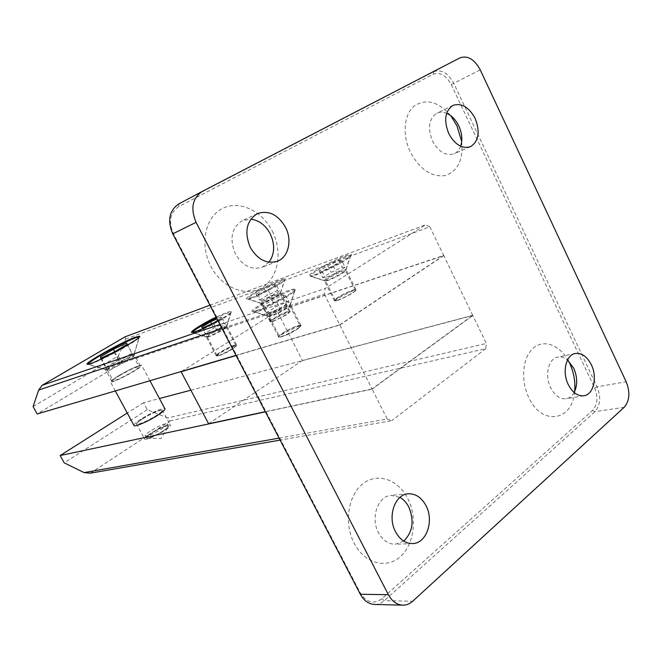 <?xml version="1.0" encoding="UTF-8"?>
<svg xmlns="http://www.w3.org/2000/svg" width="662" height="662" viewBox="0 0 662 662"><rect width="100%" height="100%" fill="white"/><g stroke="black" fill="none" stroke-linecap="round" stroke-linejoin="round"><path stroke-width="0.5" stroke-dasharray="3.31 2.48" d="M337.239 300.25C344.248 298.107 358.763 289.699 355.875 289.476L352.987 290.047C345.945 292.256 331.728 300.482 334.476 300.78L337.239 300.25M324.694 280.845L327.169 280.208C333.78 277.99 347.84 270.071 346.077 269.575L343.073 270.204C336.089 272.587 321.798 280.746 324.446 280.837L309.948 276.079L314.607 274.788C327.251 270.394 354.758 254.986 351.158 254.349L345.341 255.747C331.389 260.754 303.163 276.915 309.948 276.079M209.904 305.207L425.625 224.782L325.183 288.466L324.264 294.135L222.018 328.476M219.933 324.479L325.183 288.466M218.046 320.855C227.397 315.542 231.865 312.373 231.443 311.347L227.372 312.183L216.093 317.098M250.832 297.917C261.821 294.11 288.21 279.331 285.165 278.727L280.597 279.811C268.507 284.13 241.349 299.621 247.174 298.918L250.832 297.917M257.013 310.461C269.525 306.39 299.282 289.575 295.55 288.748L290.304 289.84C276.426 294.557 245.801 312.249 252.975 311.488L257.013 310.461M33.1 406.576L118.382 355.899L125.581 339.101L124.994 336.859M125.581 339.101L429.812 226.818L425.625 224.782M429.812 226.818L443.689 255.441L122.18 362.966L37.18 413.965M118.382 355.899L122.18 362.966M472.726 315.335L443.78 255.615L277.229 311.281L302.402 360.484L472.726 315.335L372.044 388.942L339.821 324.992L236.094 355.535M90.371 473.164L169.944 420.949L167.743 417.962L147.27 409.704L143.522 402.728L159.426 398.516M190.855 390.191L472.817 315.509L486.355 343.437L167.743 417.962M236.011 355.37L339.722 324.802L324.264 294.135M443.689 255.441L339.722 324.802M138.126 366.127C130.712 368.337 108.982 380.807 111.787 381.279L113.74 380.956C121.005 378.887 143.323 366.061 140.245 365.747L138.126 366.127M218.154 355.602C224.145 353.938 239.189 345.159 236.591 344.861L234.58 345.192C228.539 346.929 213.785 355.527 216.242 355.899L218.154 355.602M272.339 321.269C278.412 319.423 292.356 311.372 289.873 311.157L287.606 311.595C281.482 313.507 267.812 321.401 270.162 321.682L272.339 321.269M281.143 336.619C288.102 334.666 303.817 325.456 300.771 325.133L298.19 325.572C291.172 327.599 275.797 336.594 278.685 337.008L281.143 336.619M107.401 369.214L105.481 369.595C102.767 369.288 124.58 356.901 131.928 354.534L134.138 354.162C135.925 354.89 114.311 367.079 107.401 369.214M372.044 388.942L265.321 411.69M279.083 438.128L387.196 419.005L372.135 389.132L265.404 411.855M147.27 409.704L64.189 462.829M143.522 402.728L127.253 413.038M387.196 419.005L391.73 420.684L280.117 440.114M594.617 387.915C598.266 397.175 597.612 404.639 592.68 410.308L381.875 598.754C373.724 604.563 366.549 602.652 360.36 593.003L173.295 233.529C168.289 221.53 170.134 212.535 178.831 206.561L433.213 74.21C440.081 71.852 446.089 75.311 451.227 84.579L594.617 387.915L597.083 386.807C601.137 397.092 600.426 405.392 594.948 411.698L384.291 600.657C381.37 603.231 378.126 604.489 374.551 604.447M443.78 255.615L339.821 324.992M574.633 391.556C572.738 421.123 541.715 426.32 528.797 397.581C520.406 380.435 522.533 357.455 533.1 348.262C543.552 338.836 559.671 344.828 568.335 360.707M461.704 141.527C463.359 159.79 457.872 171.144 445.245 175.562C431.591 177.317 419.981 169.555 410.423 152.285C402.198 135.387 403.828 114.882 413.849 106.292C425.765 98.199 438.062 101.319 450.731 115.676M272.314 231.162C282.856 251.717 278.421 277.833 262.26 287.523C246.272 297.519 221.861 287.896 210.814 266.281C199.519 244.808 205.038 217.525 221.935 208.762C238.676 199.676 262.003 210.475 272.314 231.162M407.809 498.602C417.598 517.659 414.23 544.627 400.138 556.833C386.211 569.328 364.448 563.37 354.22 543.353C343.777 523.518 348.038 495.267 362.768 483.839C377.357 472.122 398.234 479.379 407.809 498.602M472.817 315.509L372.135 389.132M169.944 420.949L485.743 348.675L486.355 343.437M485.743 348.675L391.73 420.684M142.446 418.922C152.095 413.105 158.715 410.175 162.314 410.134C163.026 410.763 161.164 412.542 156.737 415.471C146.956 421.371 140.278 424.334 136.703 424.35C136.033 423.672 137.944 421.86 142.446 418.922M142.371 418.789C152.028 412.98 158.648 410.051 162.248 410.001C162.96 410.639 161.098 412.418 156.662 415.339C146.89 421.247 140.212 424.201 136.629 424.226C135.967 423.548 137.878 421.735 142.371 418.789M107.558 370.025L107.385 370C106.863 369.611 108.916 368.014 113.541 365.217C123.38 359.582 129.975 356.479 133.319 355.908L133.426 355.974C133.592 356.479 131.556 358.026 127.327 360.6C117.894 366.028 111.307 369.164 107.558 370.025L88.691 364.423C91.389 364.721 113.02 354.311 127.327 345.779C135.536 340.872 139.508 337.992 139.235 337.132L133.426 355.974M119.226 375.784C129.032 370.108 135.627 367.046 139.028 366.574C139.616 366.98 137.646 368.585 133.112 371.399C123.173 377.15 116.52 380.253 113.152 380.691C112.606 380.245 114.634 378.614 119.226 375.784M133.848 425.252C134.096 424.102 136.471 422.058 140.981 419.129C149.761 413.402 163.274 407.411 164.813 408.595M117.869 376.215C126.847 370.712 140.303 364.439 141.61 365.176C142.33 365.656 139.963 367.584 134.535 370.943C125.482 376.521 111.704 382.934 110.562 382.115C109.909 381.577 112.35 379.607 117.869 376.215M88.187 364.232L88.691 364.423M119.996 362.462L132.549 354.94M106.11 367.203L106.359 368.775M131.912 353.5L119.11 359.449M114.121 352.027L119.731 362.462M127.145 344.339L132.69 354.7M100.707 358.324L106.292 368.684M106.565 368.701L119.582 362.677M101.203 358.092L106.044 367.071M114.683 351.688L118.846 359.433M118.705 359.665L106.309 367.062M126.591 343.073L132.052 353.293M132.739 354.799L132.127 353.425M208.629 423.771L302.402 360.484M181.62 371.399L277.229 311.281M218.452 355.626C223.781 354.145 237.327 346.458 236.599 345.332L234.456 345.481C228.026 347.327 212.651 356.545 217.053 355.941L218.452 355.626M272.612 321.302C278.032 319.647 290.635 312.563 289.882 311.595L287.49 311.876C280.994 313.896 266.786 322.328 270.94 321.707L272.612 321.302M281.449 336.644C287.606 334.922 301.723 326.912 300.829 325.671L298.057 325.878C290.552 328.046 274.515 337.761 279.662 337.049L281.449 336.644M337.529 300.291C343.743 298.388 356.826 291.032 355.933 289.964L352.871 290.345C345.357 292.695 330.586 301.524 335.402 300.813L337.529 300.291M234.199 346.06L236.235 345.928L232.544 349.056C227.554 352.101 223.053 354.311 219.039 355.676L217.268 355.949C216.689 355.635 217.889 354.518 220.86 352.606C225.767 349.619 230.21 347.434 234.199 346.06M207.562 337.041L207.371 337.032C206.834 336.784 208.058 335.725 211.062 333.847C218.245 329.668 223.301 327.334 226.23 326.854L226.346 326.904C226.586 327.26 225.345 328.286 222.622 329.99C215.82 333.971 210.797 336.329 207.562 337.041L193.362 332.638C196.151 332.796 213.296 324.711 223.499 318.405C228.961 315.029 231.435 313.043 230.914 312.439C229.524 312.075 224.708 313.871 216.466 317.81M192.75 332.398L193.362 332.638M217.79 320.358L222.101 317.735L220.686 317.09L216.979 318.803M213.189 323.164L216.54 329.593L225.419 324.132L223.971 323.42L213.843 328.071L205.03 333.474L206.279 334.293L216.54 329.593M222.101 317.735L225.419 324.132M202.928 327.897L206.279 334.293M201.72 327.144L205.03 333.474M211.658 323.875L213.843 328.071M220.686 317.09L223.971 323.42M273.166 321.36L286.323 314.889L289.526 312.158L287.258 312.423L274.258 318.819C271.635 320.507 270.601 321.475 271.155 321.732L273.166 321.36M289.352 312.017L280.009 293.705C276.981 294.267 271.966 296.584 264.949 300.647C262.293 302.302 261.233 303.229 261.763 303.419L261.937 303.428C265.255 302.642 270.245 300.308 276.898 296.435L280.125 293.746L284.635 279.778C285.173 280.274 283.03 282.004 278.222 284.974C268.507 290.99 251.088 299.191 248.308 299.092C246.686 299.009 248.747 297.205 254.498 293.663C264.999 287.209 283.568 278.628 284.635 279.778M276.302 284.668L268.036 289.716L257.89 294.433L256.161 294.052L264.378 289.054L274.382 284.395L276.302 284.668L279.463 290.866L271.213 295.939L261.068 300.622L259.305 300.176L267.498 295.153L277.51 290.519L279.463 290.866M268.036 289.716L271.213 295.939M274.382 284.395L277.51 290.519M257.89 294.433L261.068 300.622M256.161 294.052L259.305 300.176M264.378 289.054L267.498 295.153M297.801 326.498L300.424 326.308C300.474 326.838 299.298 327.889 296.899 329.469C291.661 332.721 286.72 335.137 282.07 336.701L279.803 337.066C279.083 336.735 280.208 335.601 283.179 333.648L297.801 326.498M269.5 316.527L269.252 316.51C268.573 316.262 269.74 315.186 272.736 313.275C280.522 308.699 286.183 306.134 289.708 305.554L289.865 305.612C290.196 305.976 289.013 307.019 286.323 308.74C278.983 313.085 273.373 315.675 269.5 316.527L254.241 311.686C257.708 311.802 277.163 302.741 287.904 295.947C293.307 292.546 295.657 290.544 294.954 289.923C293.531 288.508 272.653 298.016 260.96 305.348C254.407 309.46 252.164 311.57 254.241 311.686M276.385 301.235L285.636 295.484L283.369 295.045L272.082 300.225L262.897 305.918L264.924 306.481L276.385 301.235L279.96 308.235L289.178 302.443L286.878 301.922L275.582 307.069L266.43 312.787L268.499 313.44L279.96 308.235M285.636 295.484L289.178 302.443M264.924 306.481L268.499 313.44M262.897 305.918L266.43 312.787M272.082 300.225L275.582 307.069M283.369 295.045L286.878 301.922M338.108 300.358L352.507 293.307L355.535 290.577L352.631 290.932L338.423 297.9C335.824 299.605 334.864 300.589 335.551 300.846L338.108 300.358M355.295 290.411L345.382 270.551C341.741 271.23 336.13 273.787 328.542 278.214C325.911 279.885 324.926 280.812 325.572 281.002L325.803 281.011C329.767 280.076 335.336 277.502 342.502 273.29C344.844 271.792 345.862 270.899 345.531 270.601L350.587 255.491C351.274 255.979 349.263 257.708 344.554 260.671C334.384 267.109 314.607 276.319 311.165 276.269C309.212 276.236 311.107 274.424 316.85 270.824C327.897 263.89 349.106 254.208 350.587 255.491M341.741 260.621L333.201 265.925L321.914 271.139L319.332 270.99L327.822 265.735L338.944 260.58L341.741 260.621L345.092 267.332L336.586 272.678L325.29 277.858L322.667 277.626L331.132 272.339L342.262 267.225L345.092 267.332M333.201 265.925L336.586 272.678M338.944 260.58L342.262 267.225M321.914 271.139L325.29 277.858M319.332 270.99L322.667 277.626M327.822 265.735L331.132 272.339M574.153 392.508C572.175 396.033 569.527 398.102 566.209 398.723C559.994 399.302 554.806 395.619 550.619 387.659C544.404 375.42 548.45 358.506 557.735 357.116C561.045 356.495 564.305 357.463 567.524 360.004M460.644 146.244C459.287 149.918 457.103 152.434 454.082 153.799C445.824 156.232 438.633 151.962 432.509 140.998C427.429 127.956 428.86 118.697 436.804 113.227C439.825 111.82 443.101 111.845 446.651 113.293M269.02 262.193L262.218 267.274C251.552 270.319 242.59 265.834 235.341 253.803C229.218 238.668 231.584 227.596 242.433 220.603L250.815 219.163M403.737 541.086L395.322 544.255C388.354 544.23 382.735 540.357 378.465 532.637C370.281 517.825 377.969 495.879 391.168 495.391L399.972 497.377M178.831 206.561L178.939 203.838L433.718 71.719C441.355 69.121 448.025 72.969 453.735 83.271L597.083 386.807L626.186 381.784M206.486 336.9L208.166 336.503C213.818 334.749 228.382 326.482 226.851 325.919L224.749 326.283C218.774 328.187 203.929 336.701 206.287 336.884L192.187 332.465M260.911 303.287L262.855 302.782C268.598 300.862 282.111 293.258 280.614 292.794L278.255 293.283C272.198 295.343 258.445 303.171 260.72 303.27L247.174 298.918M268.35 316.362L270.493 315.857C277.047 313.805 292.248 305.165 290.419 304.545L287.713 305.025C280.779 307.242 265.305 316.163 268.085 316.345L252.975 311.488M148.247 438.07C153.468 437.16 168.562 428.43 168.479 426.386L166.567 426.014C159.178 427.462 140.121 439.949 148.247 438.07L146.608 438.087C144.093 437.11 160.601 427.147 166.567 426.014C175.082 423.887 155.719 436.68 148.247 438.07M165.392 423.812C159.426 424.963 142.909 434.909 145.417 435.869L147.047 435.844C152.93 434.793 169.786 424.623 167.122 423.763L165.392 423.812M144.697 439.171L146.608 439.154C153.534 437.946 173.386 425.947 170.225 424.913L168.165 424.971C161.139 426.311 141.751 438.004 144.697 439.171L136.703 424.35C133.856 423.374 153.336 411.764 160.295 410.258L162.314 410.134C165.384 410.978 145.433 422.886 138.581 424.268L136.629 424.226M592.68 410.308L594.948 411.698L624.183 407.296M381.875 598.754L384.291 600.657L412.666 601.262M360.36 593.003L360.351 594.277M173.295 233.529L172.765 233.86M433.213 74.21L433.718 71.719L459.991 57.834M451.227 84.579L480.24 69.866M355.875 289.476L345.912 269.517M334.476 300.78L324.446 280.837M346.077 269.575L351.158 254.349M111.787 381.279L105.481 369.595M105.672 369.619L87.707 364.282M134.138 354.162L139.425 336.917M140.245 365.747L134.022 354.096M162.248 410.001L170.225 424.913M133.319 355.908L139.028 366.574M149.926 380.741L141.61 365.176M115.32 390.936L110.562 382.115M107.385 370L113.152 380.691M236.235 345.928L236.599 345.332M226.23 326.854L236.053 345.763M207.371 337.032L217.268 355.949M217.715 355.974L217.053 355.941M226.346 326.904L230.914 312.439M289.526 312.158L289.882 311.595M271.155 321.732L261.763 303.419M271.577 321.749L270.94 321.707M261.937 303.428L248.308 299.092M300.424 326.308L300.829 325.671M289.708 305.554L300.176 326.109M269.252 316.51L279.803 337.066M289.865 305.612L294.954 289.923M280.374 337.082L279.662 337.049M355.535 290.577L355.933 289.964M335.551 300.846L325.572 281.002M336.089 300.854L335.402 300.813M325.803 281.011L311.165 276.269M575.27 353.5L557.735 357.116M583.917 395.768L566.209 398.723M470.483 146.674L454.082 153.799M452.99 105.399L436.804 113.227M277.477 261.233L262.218 267.274M257.369 213.636L242.433 220.603M412.534 543.568L395.322 544.255M408.197 493.802L391.168 495.391M236.591 344.861L226.718 325.861M216.242 355.899L206.287 336.884M226.851 325.919L231.443 311.347M289.873 311.157L280.489 292.745M270.162 321.682L260.72 303.27M280.614 292.794L285.165 278.727M300.771 325.133L290.246 304.479M278.685 337.008L268.085 316.345M290.419 304.545L295.55 288.748M147.32 438.203L160.949 438.509L168.479 426.386M146.608 438.087L145.417 435.869M168.305 425.972L167.122 423.763"/><path stroke-width="0.99" d="M219.933 324.479L42.087 385.334L124.994 336.859L209.904 305.207M135.586 337.099L139.641 336.205C143.215 337.008 103.106 359.441 90.735 363.504L87.707 364.282C81.145 364.903 121.791 341.906 135.586 337.099M216.093 317.098C202.315 323.735 188.049 332.845 192.187 332.465L195.34 331.67C201.306 329.51 208.878 325.903 218.046 320.855M42.087 385.334L38.644 390.075L33.1 406.576L37.18 413.965L236.011 355.37M159.426 398.516L190.855 390.191M38.644 390.075L222.018 328.476M236.094 355.535L181.09 371.738L208.629 423.771L265.321 411.69M265.404 411.855L60.159 455.539L64.189 462.829L84.091 472.602L279.083 438.128M127.253 413.038L60.159 455.539M84.091 472.602L90.371 473.164L280.117 440.114M568.335 360.707L569.717 363.405C573.896 372.466 575.535 381.85 574.633 391.556M450.731 115.676L456.929 125.73L461.704 141.527M149.926 380.741L164.813 408.595C165.665 409.348 163.44 411.474 158.127 414.991C149.281 420.8 135.453 426.916 134.072 425.658L115.32 390.936M139.21 337.107L139.235 337.132C138.391 335.634 115.949 346.284 100.723 355.304C92.514 360.161 88.336 363.14 88.187 364.232M114.121 352.027L127.145 344.339L126.591 343.073L113.401 349.288L100.533 356.851L100.707 358.324L114.121 352.027M100.533 356.851L101.203 358.092M113.401 349.288L114.683 351.688M181.09 371.738L181.62 371.399M216.466 317.81L200.569 326.399C195.431 329.544 192.824 331.546 192.75 332.398M216.979 318.803L210.557 321.773L201.72 327.144L202.928 327.897L213.189 323.164L217.79 320.358M210.557 321.773L211.658 323.875M567.524 360.004L573.722 368.204C577.504 377.05 577.653 385.152 574.153 392.508M568.236 384.506C561.955 372.061 565.96 354.89 575.27 353.5C581.699 352.73 587.062 356.495 591.348 364.803C597.604 377.274 593.549 394.626 583.917 395.768C577.686 396.356 572.464 392.599 568.236 384.506M624.183 407.296C629.645 400.849 630.315 392.343 626.186 381.784L480.24 69.866C474.431 59.257 467.678 55.244 459.991 57.834L202.092 191.517C192.361 198.335 190.35 208.613 196.068 222.349L388.371 594.683C392.003 601.303 396.819 604.795 402.81 605.167C406.435 605.217 409.72 603.909 412.666 601.262L624.183 407.296M475.151 118.432C480.322 131.879 478.767 141.296 470.483 146.674C462.192 149.107 454.943 144.738 448.753 133.575C443.606 120.302 445.013 110.91 452.99 105.399C461.513 102.684 468.895 107.029 475.151 118.432M285.496 227.223C292.389 240.256 288.5 257.22 277.477 261.233C266.703 264.295 257.642 259.694 250.286 247.414C244.055 231.973 246.421 220.711 257.369 213.636C268.573 209.953 277.949 214.488 285.496 227.223M426.022 505.718C434.313 520.895 426.427 543.643 412.534 543.568C405.508 543.535 399.831 539.588 395.512 531.727C387.212 516.633 394.9 494.282 408.197 493.802C415.612 493.521 421.553 497.493 426.022 505.718M446.651 113.293C451.724 115.569 455.779 119.789 458.816 125.954C462.068 133.211 462.68 139.972 460.644 146.244M250.815 219.163C259.041 220.256 265.52 225.146 270.253 233.835C275.127 244.592 274.722 254.051 269.02 262.193M399.972 497.377C403.621 499.487 406.567 502.715 408.818 507.075C414.42 520.828 412.724 532.165 403.737 541.086M402.81 605.167L374.551 604.447C368.635 604.083 363.91 600.691 360.351 594.277L172.765 233.86C167.205 220.578 169.215 210.599 178.79 203.913L201.951 191.591M172.765 233.86L196.068 222.349M360.351 594.277L388.371 594.683M139.425 336.917L139.641 336.205M178.79 203.913L202.092 191.517"/></g></svg>
